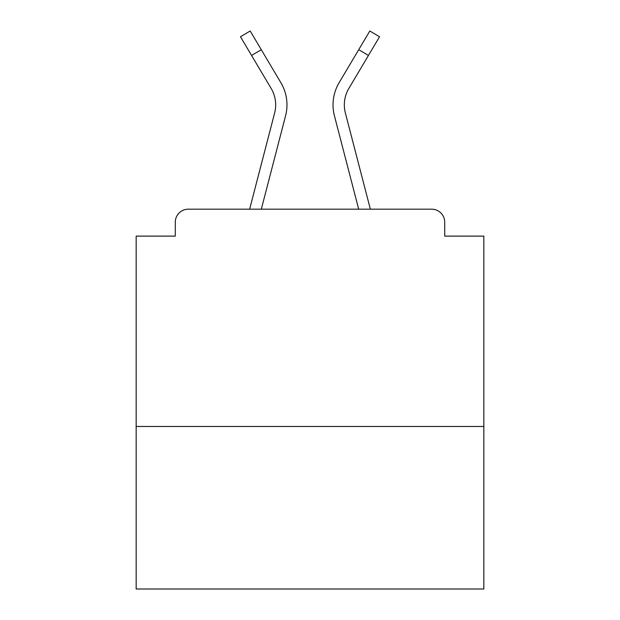 <?xml version="1.0" encoding="UTF-8"?>
<svg xmlns="http://www.w3.org/2000/svg" width="620" height="620" viewBox="0 0 620 620"><rect width="100%" height="100%" fill="white"/><g stroke="black" fill="none" stroke-linecap="round" stroke-linejoin="round"><path stroke-width="0.93" d="M483.832 426.467L483.832 236.119L444.718 236.119L444.718 222.216A13.036 13.036 0 0 0 431.683 209.18L188.317 209.18A13.036 13.036 0 0 0 175.282 222.216L175.282 236.119L136.167 236.119L136.167 589L483.832 589L483.832 426.467L136.167 426.467M175.282 222.216L175.282 236.119M431.683 209.18L370.357 209.18L345.363 112.964A32.163 32.163 0 0 1 348.843 88.459L368.435 55.451L358.724 49.685L343.193 75.841M271.521 89.086L271.157 88.459A32.163 32.163 0 0 1 274.637 112.964L249.643 209.18L188.317 209.18M444.718 236.119L444.718 222.216M271.157 88.459L240.467 36.766L250.185 31L280.876 82.693A43.454 43.454 0 0 1 285.572 115.808L261.315 209.18M276.807 75.841L280.876 82.693M368.435 55.451L379.533 36.766L369.815 31L339.125 82.693A43.454 43.454 0 0 0 334.428 115.808L349.51 173.848M285.572 115.808L270.49 173.848M358.724 49.685L339.125 82.693M334.428 115.808L358.685 209.18M261.276 49.685L251.565 55.451"/></g></svg>
